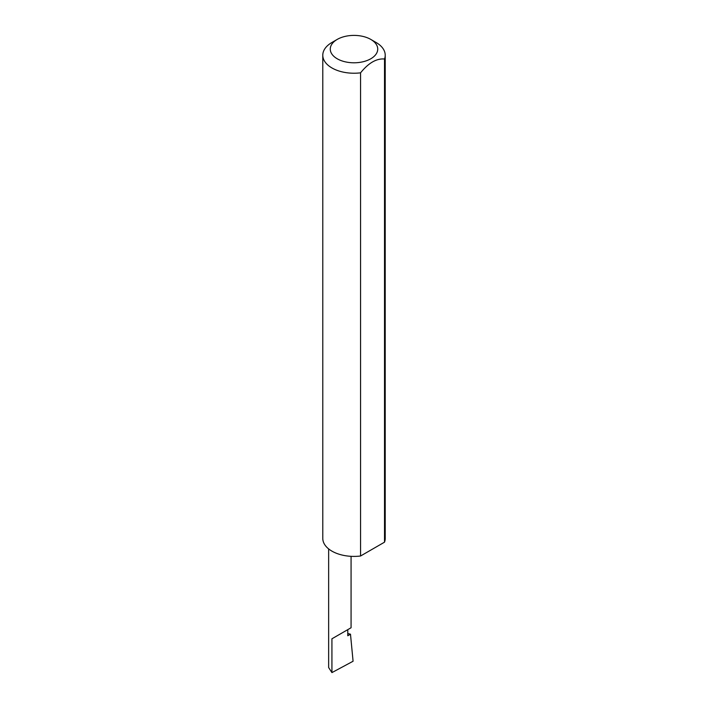 <?xml version="1.0" encoding="UTF-8"?>
<svg xmlns="http://www.w3.org/2000/svg" width="708" height="708" viewBox="0 0 708 708"><rect width="100%" height="100%" fill="white"/><g stroke="black" fill="none" stroke-linecap="round" stroke-linejoin="round"><path stroke-width="1.06" d="M347.787 633.492L350.487 634.2L347.787 635.757L347.787 629.642L351.071 627.748L351.071 556.329M347.787 629.642C351.982 627.217 351.982 627.217 347.787 629.642L331.928 638.793L347.787 629.642M337.229 58.782A23.718 13.691 0 0 0 370.771 58.782A23.718 13.691 0 0 0 370.771 39.409L376.072 42.471A31.214 18.019 180 0 1 385.214 55.215A31.214 18.019 180 0 1 384.515 59.003C376.532 58.322 368.549 62.923 360.567 72.827A31.214 18.019 180 0 1 331.928 67.95A31.214 18.019 180 0 1 322.786 55.215A31.214 18.019 180 0 1 331.928 42.471L337.229 39.409A23.718 13.691 0 0 0 337.229 58.782M360.567 72.827L360.567 556.001A31.214 18.019 180 0 1 331.928 551.134A31.214 18.019 180 0 1 322.786 538.39L322.786 55.215M350.487 634.2L353.08 661.245L331.928 672.6L328.645 667.547L328.645 548.895M331.928 672.6L331.928 638.793M384.515 59.003L384.515 542.178A31.214 18.019 180 0 0 385.214 538.39L385.214 55.215M360.567 556.001L384.515 542.178M376.072 42.471L370.771 39.409A23.718 13.691 0 0 0 337.229 39.409"/></g></svg>
